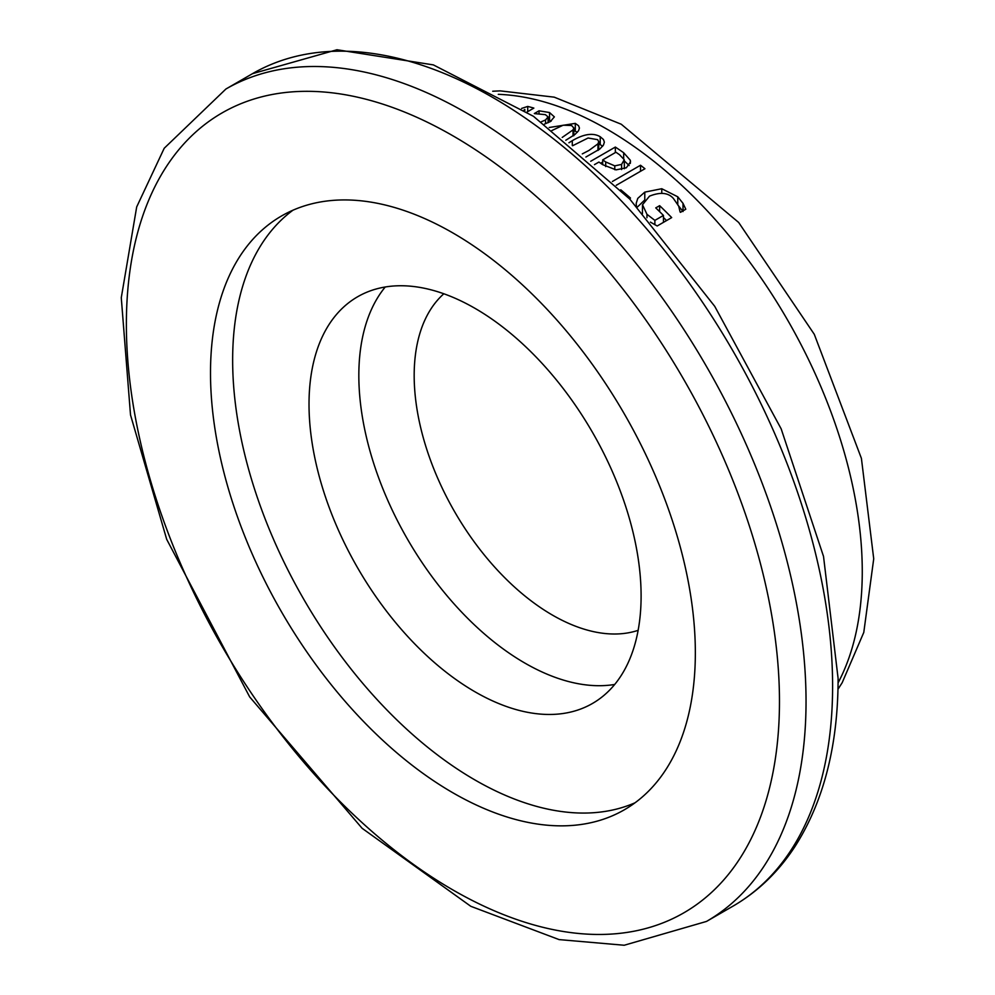 <?xml version="1.0" encoding="UTF-8"?>
<svg xmlns="http://www.w3.org/2000/svg" width="995" height="995" viewBox="0 0 995 995"><rect width="100%" height="100%" fill="white"/><g stroke="black" fill="none" stroke-linecap="round" stroke-linejoin="round"><path stroke-width="1.49" d="M590.719 161.265L615.345 147.061A361.309 208.602 60 0 1 623.678 152.757L630.308 160.232L630.531 161.874L626.315 167.782L616.042 169.859L602.659 164.648A361.309 208.602 -120 0 0 598.928 162.061L594.463 164.635M521.616 108.43L527.723 106.428A361.309 208.602 60 0 1 533.855 108.094L527.089 112M524.042 109.997L524.838 109.537L524.838 110.52M568.929 142.758L572.287 140.693C583.878 133.902 593.194 132.584 600.221 136.738L603.455 139.511L604.363 142.161L603.492 145.021L599.898 148.964L585.893 157.023M541.317 121.776L545.558 119.947L548.083 116.912L545.372 114.649L534.551 113.617A361.309 208.602 -120 0 0 534.315 113.542L539.041 110.806L549.538 112.547L554.364 116.888L550.322 121.601L544.526 124.076M548.108 122.746L548.083 116.912M612.398 181.488L640.531 165.245A361.309 208.602 60 0 1 644.947 168.74L616.266 185.294M620.768 189.796A361.309 208.602 60 0 1 630.494 198.067L629.412 198.689M549.215 127.497L575.297 123.38L578.53 125.706L579.438 128.044L578.58 130.693L574.986 134.462L565.807 140.245M636.439 206.164L636.166 203.465L637.758 198.391L644.785 192.122L661.762 188.727L677.769 196.799L683.018 203.366L685.791 209.236L680.468 212.321A361.309 208.602 -120 0 0 680.082 211.935L678.689 206.077L673.441 198.515C668.317 192.607 660.344 191.824 649.511 196.152L642.496 204.746L642.434 213.726M642.496 204.746L646.961 214.298L654.872 220.38L663.454 215.43A361.309 208.602 -120 0 0 655.755 207.893L659.635 205.667A361.309 208.602 60 0 1 671.687 217.594L657.185 225.977L650.407 222.121M641.103 595.968A234.82 135.569 -120 0 0 538.606 359.668A234.82 135.569 -120 0 0 357.653 296.746A234.82 135.569 -120 0 0 357.653 567.896A234.82 135.569 -120 0 0 592.473 703.465A234.82 135.569 -120 0 0 641.103 595.968M695.343 652.857A342.827 197.93 -120 0 0 545.695 307.841A342.827 197.93 -120 0 0 281.51 215.99A342.827 197.93 -120 0 0 281.51 611.863A342.827 197.93 -120 0 0 624.338 809.793A342.827 197.93 -120 0 0 695.343 652.857M624.4 160.991L629.151 165.543M600.632 163.23L602.696 162.048M624.387 168.715L624.251 159.735L619.587 154.772A361.309 208.602 -120 0 0 615.93 152.235L602.696 159.884A361.309 208.602 60 0 1 605.706 161.961L614.773 165.867L614.773 169.71M602.696 159.884L602.696 164.672M615.345 147.061L615.345 152.583M614.773 165.867L621.589 164.411L624.251 159.735M527.723 106.428L527.723 111.639M582.299 153.902L589.015 150.407L597.958 143.802L598.754 141.75L597.634 139.661L588.082 138.006L572.598 145.743M598.754 143.628L602.647 146.24M598.704 149.897L598.754 141.75M548.108 119.897L551.23 121.042M539.041 110.806L539.041 113.579M640.531 165.245L640.531 171.289M573.829 130.457L577.336 132.285M562.225 137.422L573.033 129.885L573.829 127.982L571.615 125.507L563.158 125.208L551.889 130.532M637.322 207.109L644.437 200.269M663.454 217.495A351.907 203.179 60 0 1 666.538 220.567M659.635 205.667L659.635 211.649M663.454 215.43L663.454 222.358M683.018 203.366L683.018 210.84M677.769 204.895L683.018 211.537M654.872 220.38L654.872 224.721M292.94 210.219A342.827 197.93 -120 0 0 303.649 599.077A342.827 197.93 -120 0 0 635.046 802.778M498.284 94.338A361.309 208.602 60 0 1 862.267 571.802A361.309 208.602 60 0 1 838.076 682.893M385.239 286.995A234.82 135.569 -120 0 0 407.465 539.141A234.82 135.569 -120 0 0 614.699 684.461M638.143 630.332A195.679 112.982 60 0 1 454.703 511.865A195.679 112.982 60 0 1 443.832 293.774M806.037 701.425A480.597 277.468 -120 0 0 596.254 217.768A480.597 277.468 -120 0 0 225.915 89.015L164.212 148.255L136.688 206.935L121.278 297.716L130.519 414.952L166.7 539.352L249.67 696.91L362.105 828.288L470.797 906.296L559.103 939.603L624.188 945.25L706.5 921.432A480.597 277.468 -120 0 0 806.037 701.425M779.471 701.425A461.804 266.623 60 0 1 289.657 745.18A461.804 266.623 60 0 1 289.657 92.075A461.804 266.623 60 0 1 779.471 701.425M225.915 89.015L252.481 73.68A480.597 277.468 60 0 1 622.82 202.433A480.597 277.468 60 0 1 832.604 686.09A480.597 277.468 60 0 1 733.066 906.097L706.5 921.432M605.706 161.961L605.706 166.588M623.678 152.757L623.678 158.528M630.308 160.232L630.308 163.466M621.589 164.411L621.589 169.548M600.221 136.738L600.221 144.412M572.287 140.693L572.287 145.494M597.958 143.802L597.958 150.444M548.083 117.335L548.083 122.746M545.558 119.947L545.558 123.741M549.538 112.547L549.538 120.345M573.033 129.885L573.033 135.917M575.297 123.38L575.297 131.079M644.785 192.122L644.785 199.846M661.762 188.727L661.762 193.279M677.769 196.799L677.769 204.137M646.961 214.298L646.961 217.743M492.712 91.241L500.249 90.881L554.24 97.162L621.266 124.238L738.663 222.457L814.283 334.295L861.409 458.359L873.722 558.792L863.784 632.41L842.143 682.781L837.977 689.261M252.481 73.68L336.969 49.75L433.36 64.899L533.494 116.315L629.823 199.124L714.733 306.336L781.174 428.87L823.524 556.429L838.101 678.416C838.064 745.243 823.798 801.099 795.328 845.986C778.762 871.558 758.003 891.595 733.066 906.097M573.829 135.681L573.829 127.982"/></g></svg>
